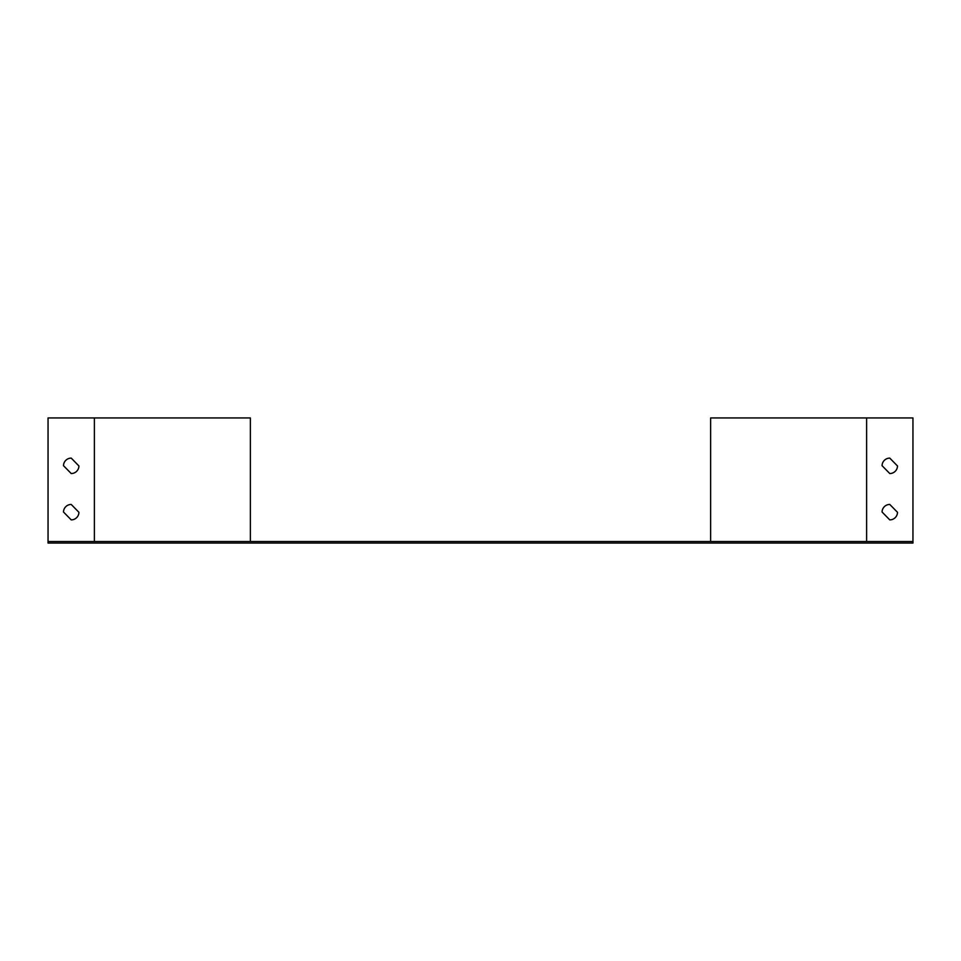 <?xml version="1.0" encoding="UTF-8"?>
<svg xmlns="http://www.w3.org/2000/svg" width="961" height="961" viewBox="0 0 961 961"><rect width="100%" height="100%" fill="white"/><g stroke="black" fill="none" stroke-linecap="round" stroke-linejoin="round"><path stroke-width="1.44" d="M48.05 541.511L912.95 541.511L912.95 543.049L48.05 543.049L48.05 417.951L250.377 417.951L250.377 541.511M710.623 541.511L710.623 417.951L912.95 417.951L912.95 541.511M882.066 465.677A7.724 7.724 0 0 1 889.778 458.109L897.502 465.977A7.724 7.724 0 0 1 889.778 473.545L882.066 465.677M882.066 512.009A7.724 7.724 0 0 1 889.778 504.441L897.502 512.321A7.724 7.724 0 0 1 889.778 519.889L882.066 512.009M78.934 512.321L71.222 504.441A7.724 7.724 0 0 0 63.498 512.009L71.222 519.889A7.724 7.724 0 0 0 78.934 512.321M78.934 465.977L71.222 458.109A7.724 7.724 0 0 0 63.498 465.677L71.222 473.545A7.724 7.724 0 0 0 78.934 465.977M866.618 417.951L866.618 541.511M94.382 417.951L94.382 541.511"/></g></svg>
